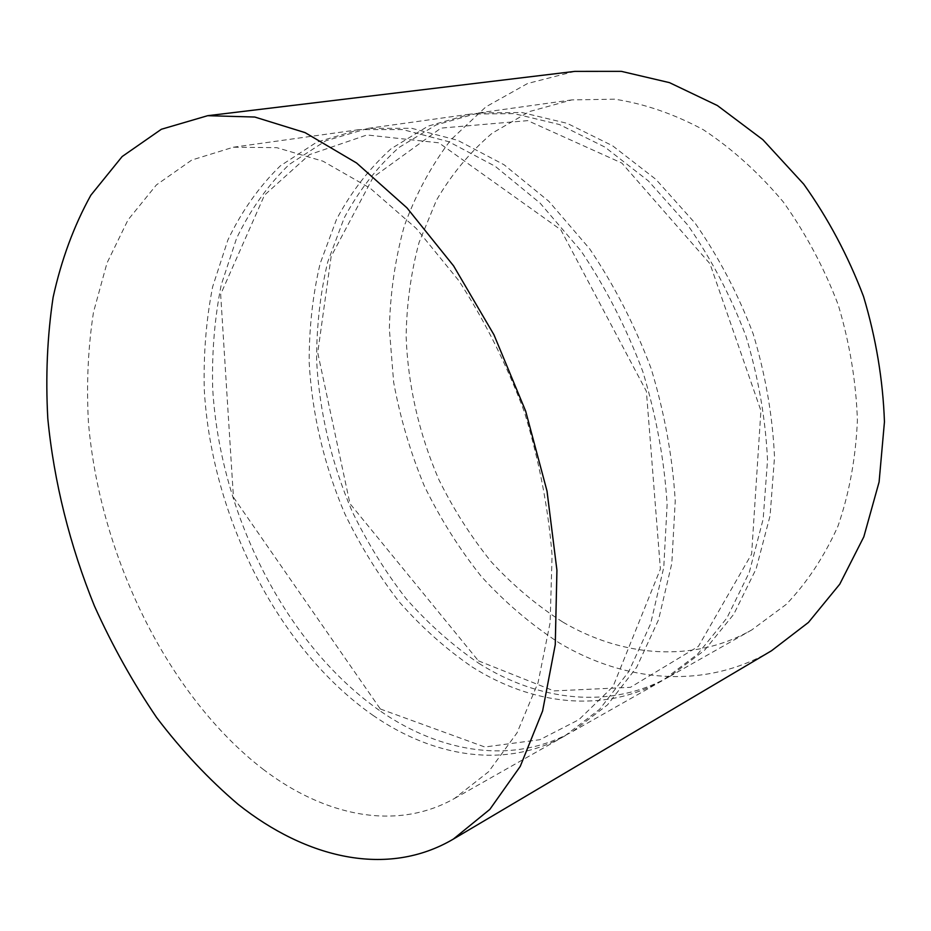 <?xml version="1.0" encoding="UTF-8"?>
<svg xmlns="http://www.w3.org/2000/svg" width="931" height="931" viewBox="0 0 931 931"><rect width="100%" height="100%" fill="white"/><g stroke="black" fill="none" stroke-linecap="round" stroke-linejoin="round"><path stroke-width="0.7" stroke-dasharray="4.66 3.49" d="M574.846 71.373L527.551 83.511L485.877 106.879L450.988 139.708C431.274 165.59 415.68 194.463 404.194 226.326C395.105 259.33 390.159 293.556 389.356 329.004L393.673 382.35C400.202 417.879 410.396 452.385 424.28 485.866C440.095 518.392 459.053 548.522 481.152 576.266C504.846 602.276 530.903 624.492 559.298 642.937C625.213 682.342 705.337 689.894 771.555 650.722M563.046 622.211C622.129 656.855 692.932 663.303 751.771 629.926L786.206 604.405C806.979 582.725 824.238 556.633 837.97 526.143C849.247 493.488 855.717 458.25 857.404 420.416C856.113 381.803 849.735 343.33 838.272 304.996C824.028 267.616 805.664 233.216 783.169 201.794C758.8 172.805 732.208 148.797 703.382 129.758C673.928 113.931 644.357 103.737 614.669 99.186L571.809 99.908L529.483 111.557L492.162 133.214C470.074 152.009 451.488 174.388 436.406 200.316L419.043 242.526C410.967 272.702 406.661 303.995 406.125 336.405C407.894 385.283 419.136 434.16 438.932 479.756C453.583 509.408 471.074 536.838 491.428 562.021C513.202 585.587 537.082 605.65 563.046 622.211M478.953 663.407C538.886 701.206 610.468 710.027 669.785 676.406L704.453 650.362L733.791 614.216L756.147 568.818L770.088 515.716L774.522 457.016C772.625 415.936 765.515 374.89 753.179 333.892C738.004 293.859 718.651 256.968 695.143 223.219L655.89 179.357L612.493 145.713L567.119 123.323L521.837 112.5L478.476 112.954L435.976 124.987L398.84 147.575C377.008 167.254 358.807 190.68 344.226 217.854L327.689 262.088C320.206 293.707 316.517 326.513 316.621 360.53C319.345 411.816 331.506 463.207 352.116 511.34C367.291 542.692 385.283 571.785 406.091 598.61C428.318 623.793 452.606 645.392 478.953 663.407M471.959 666.84C531.95 704.907 603.567 713.937 662.907 680.305L697.587 654.225L726.925 617.975L749.269 572.414L763.164 519.079L767.528 460.1C765.585 418.81 758.404 377.555 745.999 336.324C730.742 296.07 711.319 258.969 687.718 225.023L648.348 180.905L604.847 147.051L559.38 124.521L514.04 113.617L470.655 114.047L428.155 126.104L391.043 148.785C369.246 168.523 351.08 192.042 336.545 219.32L320.089 263.717C312.665 295.453 309.034 328.387 309.197 362.531C312.001 414.016 324.232 465.616 344.901 513.959C360.134 545.45 378.161 574.683 399.003 601.647C421.266 626.97 445.577 648.698 471.959 666.84M380.872 711.459C441.457 753.098 513.458 764.991 572.856 731.37L607.489 704.883L636.618 667.387L658.554 619.732L671.798 563.476L675.243 500.866C672.554 456.842 664.501 412.736 651.118 368.548C634.826 325.326 614.355 285.445 589.695 248.88L548.836 201.317L504.067 164.752L457.656 140.302L411.723 128.303L368.117 128.373L325.803 140.79L289.227 164.461C267.942 185.118 250.381 209.743 236.567 238.336L221.241 284.874C214.607 318.146 211.756 352.698 212.687 388.53C220.019 514.471 285.875 645.404 380.872 711.459M372.97 715.334C433.59 757.287 505.603 769.448 564.977 735.827L599.599 709.317L628.704 671.728L650.583 623.898L663.768 567.375L667.12 504.451C664.362 460.193 656.239 415.843 642.751 371.376C626.377 327.91 605.813 287.772 581.072 250.986L540.096 203.109L495.222 166.3L448.73 141.687L402.762 129.584L359.157 129.63L316.877 142.082L280.359 165.823C259.121 186.561 241.629 211.29 227.886 239.989L212.664 286.701C206.112 320.113 203.33 354.804 204.331 390.776C211.907 517.229 277.915 648.767 372.97 715.334M263.007 769.192C323.883 815.684 395.722 831.697 454.479 798.484L488.612 771.718L517.054 732.825L538.071 682.598L550.128 622.595L552.083 555.26C548.254 507.663 538.979 459.786 524.258 411.618C506.604 364.44 484.807 320.811 458.867 280.731L416.32 228.502L370.224 188.248L322.976 161.191L276.728 147.657L233.355 147.214L191.798 160.027L156.42 184.908L128.024 219.891L107.007 262.984L93.484 312.222C88.061 347.438 86.374 384.038 88.41 422.011C99.594 555.504 167.545 695.41 263.007 769.192M669.785 676.406L751.771 629.926M478.476 112.954L571.809 99.908M478.429 660.847L553.98 690.918L630.485 687.311L698.436 646.335L751.62 554.061L760.918 410.664L709.981 263.764L621.85 163.076L527.714 120.634L440.945 128.117L373.168 177.239L331.133 256.49L317.727 352.721L349.963 503.636L478.429 660.847M572.856 731.37L662.907 680.305M368.117 128.373L470.655 114.047M380.337 708.991L484.807 746.999L539.922 739.703L578.896 719.663L613.04 686.566L660.393 569.004L646.382 391.288L560.834 229.806L438.885 142.827L366.942 134.96L309.464 154.651L264.509 195.114L220.659 294.359L233.437 497.259L380.337 708.991M454.479 798.484L564.977 735.827M233.355 147.214L359.157 129.63"/><path stroke-width="1.4" d="M238.138 804.349C305.985 858.231 387.203 878.049 453.316 839.11L489.846 809.376L520.243 766.399L542.61 710.947L555.26 644.683L556.924 570.226L547.009 491.033L525.666 411.13L493.942 334.764L453.595 265.894L406.94 207.846L356.561 162.983L305.054 132.609L254.78 117.038L207.694 115.688L161.377 129.258L122.159 156.536L90.854 195.207C73.945 225.721 61.365 259.772 53.114 297.338C47.272 336.254 45.503 376.671 47.807 418.589C53.951 481.851 69.895 545.578 94.45 606.034C112.29 645.579 133.005 682.726 156.583 717.475C181.626 750.444 208.812 779.398 238.138 804.349M453.316 839.11L771.555 650.722L808.434 622.432L839.762 584.168L863.817 536.838L879.097 482.002L884.45 421.836C882.96 379.871 875.978 338.069 863.514 296.43C848.048 255.804 828.125 218.389 803.767 184.198L762.885 139.72L717.37 105.529L669.47 82.638L621.326 71.35L574.846 71.373L207.694 115.688"/></g></svg>
